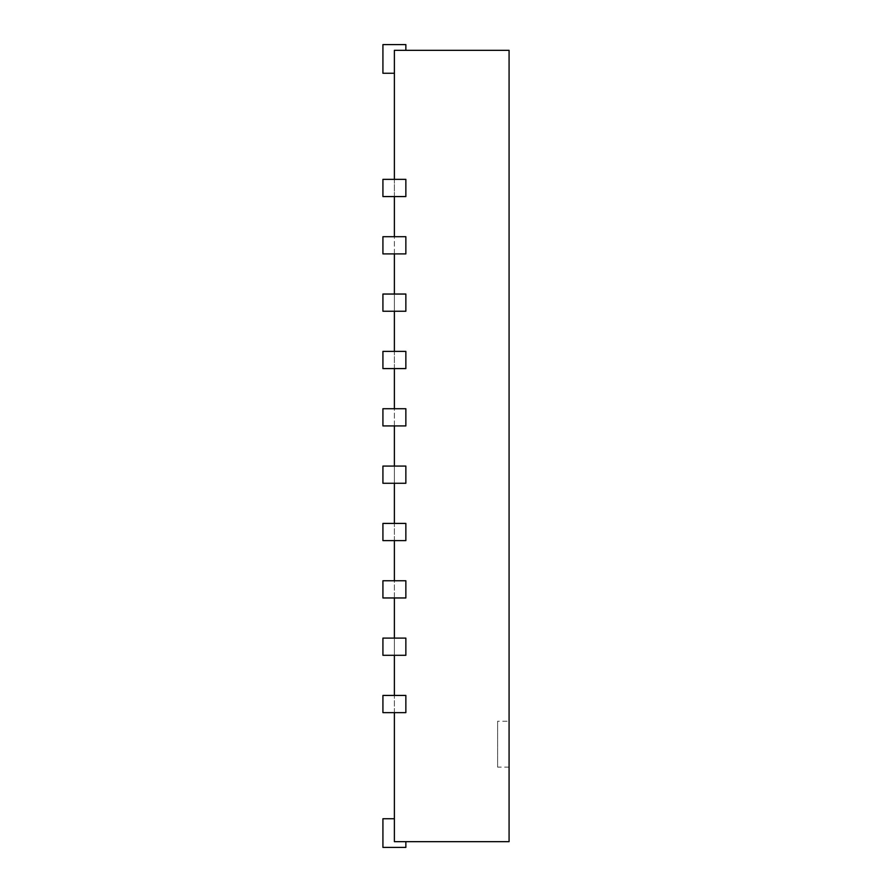 <?xml version="1.0" encoding="UTF-8"?>
<svg xmlns="http://www.w3.org/2000/svg" width="892" height="892" viewBox="0 0 892 892"><rect width="100%" height="100%" fill="white"/><g stroke="black" fill="none" stroke-linecap="round" stroke-linejoin="round"><path stroke-width="0.67" stroke-dasharray="4.46 3.34" d="M394.387 818.733L382.924 818.733L394.387 818.733L382.924 818.733L394.387 818.733L382.924 818.733L394.387 818.733L382.924 818.733L394.387 818.733L382.924 818.733L394.387 818.733L382.924 818.733L394.387 818.733L382.924 818.733L382.924 847.4L405.86 847.4L382.924 847.4L405.86 847.4L382.924 847.4L405.86 847.4L382.924 847.4L405.86 847.4L382.924 847.4L405.86 847.4L382.924 847.4L405.86 847.4L382.924 847.4L382.924 818.733L382.924 847.4L382.924 818.733L382.924 847.4L382.924 818.733L382.924 847.4L382.924 818.733L382.924 847.4L382.924 818.733L382.924 847.4L382.924 818.733L382.924 847.4L405.86 847.4L405.86 841.669L394.387 841.669L405.86 841.669L405.86 847.4L405.86 841.669L394.387 841.669L394.387 50.331L394.387 73.267L394.387 50.331L394.387 73.267L394.387 50.331L394.387 73.267L394.387 50.331L394.387 73.267L394.387 50.331L394.387 73.267L394.387 50.331L394.387 73.267L394.387 50.331L394.387 73.267L394.387 50.331L509.076 50.331L509.076 841.669L394.387 841.669L394.387 818.733L394.387 841.669L394.387 818.733L394.387 841.669L394.387 818.733L394.387 841.669L394.387 818.733L394.387 841.669L394.387 818.733L394.387 841.669L394.387 818.733L394.387 841.669L405.86 841.669L394.387 841.669L405.86 841.669L394.387 841.669L405.86 841.669L394.387 841.669L405.86 841.669L394.387 841.669L405.86 841.669L394.387 841.669L405.86 841.669L405.86 847.4L405.86 841.669M394.387 179.359L382.924 179.359L382.924 196.563L382.924 179.359L394.387 179.359L394.387 196.563L405.86 196.563L405.86 179.359L394.387 179.359L405.86 179.359L405.86 196.563L382.924 196.563L405.86 196.563L405.86 179.359L382.924 179.359L382.924 196.563L394.387 196.563M394.387 236.703L382.924 236.703L382.924 253.897L382.924 236.703L394.387 236.703L394.387 253.897L405.86 253.897L405.86 236.703L394.387 236.703L405.86 236.703L405.86 253.897L382.924 253.897L405.86 253.897L405.86 236.703L382.924 236.703L382.924 253.897L394.387 253.897M394.387 294.037L382.924 294.037L382.924 311.241L382.924 294.037L394.387 294.037L394.387 311.241L405.86 311.241L405.86 294.037L394.387 294.037L405.86 294.037L405.86 311.241L382.924 311.241L405.86 311.241L405.86 294.037L382.924 294.037L382.924 311.241L394.387 311.241M394.387 351.381L382.924 351.381L382.924 368.586L382.924 351.381L394.387 351.381L394.387 368.586L405.86 368.586L405.86 351.381L382.924 351.381L382.924 368.586L405.86 368.586L405.86 351.381L405.86 368.586L394.387 368.586M394.387 408.726L382.924 408.726L382.924 425.93L382.924 408.726L394.387 408.726L394.387 425.93L405.86 425.93L405.86 408.726L382.924 408.726L382.924 425.93L405.86 425.93L405.86 408.726L405.86 425.93L394.387 425.93M394.387 466.07L382.924 466.07L382.924 483.274L382.924 466.07L394.387 466.07L394.387 483.274L405.86 483.274L405.86 466.07L382.924 466.07L382.924 483.274L405.86 483.274L405.86 466.07L405.86 483.274L394.387 483.274M394.387 523.414L382.924 523.414L382.924 540.619L382.924 523.414L394.387 523.414L394.387 540.619L405.86 540.619L405.86 523.414L382.924 523.414L382.924 540.619L405.86 540.619L405.86 523.414L405.86 540.619L394.387 540.619M394.387 580.759L382.924 580.759L382.924 597.963L382.924 580.759L394.387 580.759L394.387 597.963L405.86 597.963L405.86 580.759L382.924 580.759L382.924 597.963L405.86 597.963L405.86 580.759L405.86 597.963L394.387 597.963M394.387 638.103L382.924 638.103L382.924 655.297L382.924 638.103L394.387 638.103L394.387 655.297L405.86 655.297L405.86 638.103L382.924 638.103L382.924 655.297L405.86 655.297L405.86 638.103L405.86 655.297L394.387 655.297M394.387 695.437L382.924 695.437L382.924 712.641L382.924 695.437L394.387 695.437L394.387 712.641L405.86 712.641L405.86 695.437L382.924 695.437L382.924 712.641L405.86 712.641L405.86 695.437L405.86 712.641L394.387 712.641M394.387 50.331L405.86 50.331L394.387 50.331M394.387 73.267L382.924 73.267L382.924 44.6L405.86 44.6L405.86 50.331L405.86 44.6L405.86 50.331L405.86 44.6L405.86 50.331L405.86 44.6L405.86 50.331L405.86 44.6L405.86 50.331L405.86 44.6L405.86 50.331L405.86 44.6L382.924 44.6L382.924 73.267L394.387 73.267L382.924 73.267L382.924 44.6L405.86 44.6L382.924 44.6L382.924 73.267L394.387 73.267L382.924 73.267L382.924 44.6L405.86 44.6L382.924 44.6L382.924 73.267L394.387 73.267L382.924 73.267L382.924 44.6L405.86 44.6L382.924 44.6L382.924 73.267L394.387 73.267L382.924 73.267L382.924 44.6L405.86 44.6L382.924 44.6L382.924 73.267L394.387 73.267L382.924 73.267L382.924 44.6L405.86 44.6L382.924 44.6L382.924 73.267L394.387 73.267L382.924 73.267L382.924 44.6L405.86 44.6L405.86 50.331M509.076 721.249L509.076 767.12L509.076 721.249L497.613 721.249L497.613 767.12L497.613 721.249M509.076 767.12L497.613 767.12"/><path stroke-width="1.34" d="M394.387 179.359L394.387 50.331L509.076 50.331L509.076 841.669L394.387 841.669L394.387 712.641M394.387 236.703L394.387 196.563M394.387 294.037L394.387 253.897M394.387 351.381L394.387 311.241M394.387 408.726L394.387 368.586M394.387 466.07L394.387 425.93M394.387 523.414L394.387 483.274M394.387 580.759L394.387 540.619M394.387 638.103L394.387 597.963M394.387 695.437L394.387 655.297M405.86 841.669L405.86 847.4L382.924 847.4L382.924 818.733L394.387 818.733M382.924 712.641L405.86 712.641L405.86 695.437L382.924 695.437L382.924 712.641M382.924 655.297L405.86 655.297L405.86 638.103L382.924 638.103L382.924 655.297M382.924 597.963L405.86 597.963L405.86 580.759L382.924 580.759L382.924 597.963M382.924 540.619L405.86 540.619L405.86 523.414L382.924 523.414L382.924 540.619M382.924 483.274L405.86 483.274L405.86 466.07L382.924 466.07L382.924 483.274M382.924 425.93L405.86 425.93L405.86 408.726L382.924 408.726L382.924 425.93M382.924 368.586L405.86 368.586L405.86 351.381L382.924 351.381L382.924 368.586M382.924 311.241L405.86 311.241L405.86 294.037L382.924 294.037L382.924 311.241M382.924 253.897L405.86 253.897L405.86 236.703L382.924 236.703L382.924 253.897M382.924 196.563L405.86 196.563L405.86 179.359L382.924 179.359L382.924 196.563M405.86 50.331L405.86 44.6L382.924 44.6L382.924 73.267L394.387 73.267"/></g></svg>
